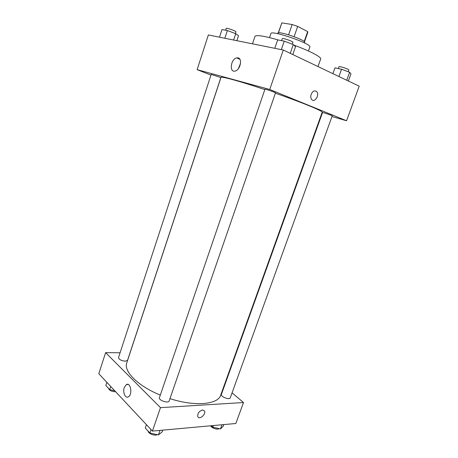 <?xml version="1.0" encoding="UTF-8"?>
<svg xmlns="http://www.w3.org/2000/svg" width="458" height="458" viewBox="0 0 458 458"><rect width="100%" height="100%" fill="white"/><g stroke="black" fill="none" stroke-linecap="round" stroke-linejoin="round"><path stroke-width="0.69" d="M278.441 32.85L281.83 22.9L292.141 24.514L297.671 26.375L307.656 31.613L307.828 32.203L304.455 41.901M281.83 22.9L278.269 32.884M277.645 33.686L277.817 33.194C277.886 30.44 306.259 40.212 304.622 42.422L304.45 42.915M288.603 34.808L292.141 24.514M304.181 41.609L307.656 31.613M294.122 36.669L297.671 26.375M269.516 37.596L270.878 33.577C270.855 29.65 312.287 43.916 309.854 46.997L308.452 51.004M252.467 43.825L254.957 36.394C256.251 34.694 264.186 35.936 278.756 40.104M293.876 45.113C309.98 50.953 321.705 57.17 320.663 59.013L317.995 66.553M210.972 75.101L197.129 69.65L208.356 34.945L283.284 50.025L359.204 86.178L346.557 120.757L331.981 116.55M311.171 94.319C312.814 90.936 314.68 90.077 316.77 91.732C319.856 95.138 314.446 103.262 311.623 99.46C310.661 98.115 310.513 96.403 311.171 94.319C312.814 90.936 314.68 90.077 316.77 91.732L316.77 91.732C319.85 95.138 314.44 103.262 311.617 99.455M197.129 69.65L269.733 89.482L283.284 50.025M269.733 89.482L346.557 120.757M238.04 57.874C242.74 58.572 240.169 70.183 235.126 71.064C229.074 72.828 230.706 58.985 236.666 57.891L238.04 57.874M240.53 63.319L238.366 68.7M322.129 113.704L321.705 113.584M219.016 76.933L211.195 74.419L118.508 357.578C118.943 359.507 121.221 360.715 125.343 361.202L127.536 360.337L220.79 77.774L219.016 76.933M332.233 115.84C332.6 115.605 322.403 112.147 322.541 112.553L221.386 394.447C220.332 396.639 229.653 400.229 230.254 397.853L332.233 115.84M275.504 92.865C275.911 92.568 264.816 88.743 264.953 89.23L159.436 397.624C158.25 400.263 168.475 403.767 169.162 400.962L275.504 92.865M169.97 398.632C195.028 406.819 218.094 404.523 220.693 395.157L322.169 112.29C323.388 111.26 302.406 102.563 275.39 93.197M264.833 89.591C239.74 81.158 220.79 76.022 220.974 77.448L126.786 362.822C123.414 371.266 137.658 385.876 160.3 395.094M223.968 386.031L224.306 386.312M232.057 392.861L243.501 402.53L235.836 423.501L152.428 431.087L160.477 407.649L243.501 402.53M120.082 352.769L105.615 352.643L160.477 407.649M105.615 352.643L98.796 373.717L152.428 431.087M124.244 387.531L126.408 384.548C130.782 381.972 132.763 394.865 128.263 396.88C125.274 398.672 122.532 392.18 124.244 387.531M202.568 409.95L204.543 411.044C206.243 414.393 199.173 420.244 197.799 416.597C197.495 413.316 199.087 411.101 202.568 409.95L204.543 411.044C206.243 414.387 199.173 420.244 197.799 416.597M106.851 382.333L105.832 385.453L109.68 389.603L114.775 390.806M109.68 389.603L110.71 386.46M115.679 391.773C111.741 391.647 109.342 390.491 108.483 388.31M146.428 424.669L145.278 428.035L149.881 433.005L158.434 434.923L162.195 431.86L162.79 430.148M158.434 434.923L159.997 430.4M149.881 433.005L151.043 429.604M157.151 434.636C154.919 436.245 148.026 433.531 148.094 431.081M211.304 425.734L212.804 427.148L220.498 428.928L223.235 426.175L223.807 424.595M220.498 428.928L222.01 424.761M212.804 427.148L213.376 425.545M219.027 428.585C217.727 430.125 211.544 428.075 210.611 425.797M219.496 37.19L221.993 29.541L227.374 30.543L235.727 33.674L238.515 35.735L236.878 40.688M233.632 40.035L235.727 33.674M224.844 38.266L227.374 30.543M235.389 33.549L235.944 31.854C236.46 31.167 226.269 27.532 226.258 28.402L225.662 30.222M274.811 48.319L277.68 39.903L284.241 41.128L293.275 44.552L295.536 46.67L292.805 54.559M290.24 53.34L293.275 44.552M281.327 49.63L284.241 41.128M292.301 44.186L292.931 42.371C293.538 41.512 282.3 37.636 282.248 38.684L281.584 40.63M332.909 73.658L334.987 67.847L341.548 69.238L349.614 72.278L350.954 73.858L348.361 81.014M346.735 80.242L349.614 72.278M338.931 76.526L341.548 69.238M348.183 71.74L348.819 69.982C349.357 69.278 339.012 65.849 338.989 66.719L338.33 68.557M236.666 57.891L239.86 59.271M126.408 384.548L128.257 384.491"/></g></svg>

